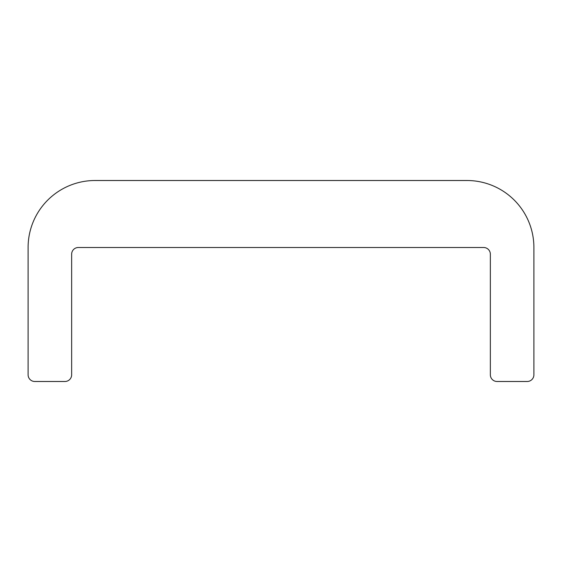 <?xml version="1.0" encoding="UTF-8"?>
<svg xmlns="http://www.w3.org/2000/svg" width="562" height="562" viewBox="0 0 562 562"><rect width="100%" height="100%" fill="white"/><g stroke="black" fill="none" stroke-linecap="round" stroke-linejoin="round"><path stroke-width="0.84" d="M78.343 247.505L483.657 247.505A6.702 6.702 0 0 1 490.352 254.2L490.352 374.791A6.702 6.702 0 0 0 497.054 381.493L527.198 381.493A6.702 6.702 0 0 0 533.9 374.791L533.9 247.505A66.99 66.99 0 0 0 466.91 180.507L95.09 180.507A66.99 66.99 0 0 0 28.1 247.505L28.1 374.791A6.702 6.702 0 0 0 34.802 381.493L64.946 381.493A6.702 6.702 0 0 0 71.648 374.791L71.648 254.2A6.702 6.702 0 0 1 78.343 247.505"/></g></svg>
